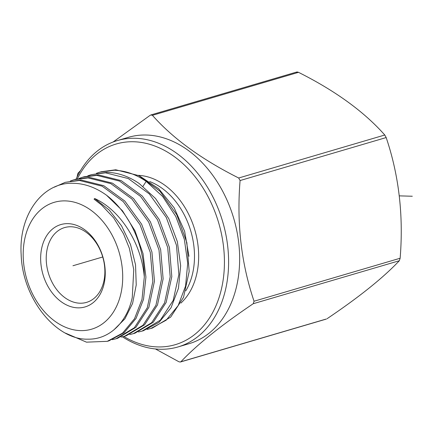 <?xml version="1.0" encoding="UTF-8"?>
<svg xmlns="http://www.w3.org/2000/svg" width="434" height="434" viewBox="0 0 434 434"><rect width="100%" height="100%" fill="white"/><g stroke="black" fill="none" stroke-linecap="round" stroke-linejoin="round"><path stroke-width="0.65" d="M79.97 303.214A38.973 28.346 73.6 0 1 47.263 268.586A38.973 28.346 73.6 0 1 64.547 227.595A38.973 28.346 73.6 0 1 71.122 226.76A38.973 28.346 73.6 0 1 103.829 261.387A38.973 28.346 73.6 0 1 86.545 302.373A38.973 28.346 73.6 0 1 79.97 303.214M77.816 307.847A42.923 31.215 73.6 0 1 41.013 264.811A42.923 31.215 73.6 0 1 68.078 223.651A42.923 31.215 73.6 0 1 104.882 266.688A42.923 31.215 73.6 0 1 77.816 307.847M80.453 330.605A66.125 48.087 73.6 0 1 23.751 264.301A66.125 48.087 73.6 0 1 65.442 200.893A66.125 48.087 73.6 0 1 122.144 267.198A66.125 48.087 73.6 0 1 80.453 330.605M87.912 339.166C56.366 340.185 22.519 298.999 21.168 254.742C18.537 215.465 42.114 182.323 72.717 183.278C84.315 183.376 95.599 187.369 106.563 195.257A82.2 59.778 73.6 0 1 144.3 277.017C141.435 242.839 120.034 209.937 94.655 198.506L94.07 199.168L101.534 204.973L113.627 217.835L123.495 233.747L129.365 248.302L133.759 269.644L132.267 297.474C126.961 322.69 108.972 339.654 87.912 339.166M106.563 195.257L122.469 210.772L134.958 230.769L142.998 253.521L145.922 277.055L143.524 299.335L136.032 318.426L124.14 332.683L108.896 340.858L107.274 341.336L122.6 333.095L134.524 318.713L141.983 299.46L144.3 277.017M94.655 198.506L109.292 210.105L121.558 225.881L130.531 244.608L135.538 264.821L136.233 284.954L132.582 303.437L124.905 318.827L113.817 329.927M112.379 339.659L115.959 338.78L134.372 327.741L147.289 307.711L152.849 281.487L150.305 252.474L140.008 224.698L123.256 201.604L102.131 186.181L79.406 180.479L65.209 182.34L54.255 187.19M65.447 333.111L86.485 342.16L107.279 341.336M115.959 338.78L117.581 338.303L135.913 327.339L148.857 307.364L154.461 281.156L151.922 251.991L141.625 224.215L124.829 201.072L103.737 185.692L81.028 180.001L65.209 182.34M124.65 336.225L126.267 335.748L144.544 324.838L157.493 304.934L163.13 278.883L160.656 249.658L150.403 221.834L133.531 198.533L112.482 183.164L89.713 177.446L75.516 179.307L73.899 179.784L88.097 177.924L110.806 183.615L131.898 198.994L148.694 222.137L158.99 249.913L161.529 279.078L155.925 305.281L142.976 325.261L124.65 336.22L121.064 337.104M70.406 180.967L73.899 179.784M133.336 333.67L134.952 333.193L153.224 322.288L166.135 302.482L171.804 276.604L169.412 247.413L159.207 219.495L142.265 196.027L121.238 180.642L98.399 174.891L84.201 176.752L82.585 177.229L96.782 175.369L119.551 181.087L140.6 196.456L157.471 219.756L167.725 247.581L170.199 276.805L164.562 302.856L151.607 322.76L133.336 333.665L129.75 334.549M79.097 178.412L82.585 177.229M143.345 330.724L159.045 322.326L171.012 307.804L178.439 288.371L180.653 265.738L177.332 241.608L168.81 218.725L155.562 198.533L139.108 183.452C128.719 176.35 118.048 172.64 107.09 172.336L91.27 174.674L105.467 172.813L128.307 178.564L149.334 193.949L166.271 217.418L176.481 245.335L178.868 274.521L173.204 300.404L160.287 320.211L142.021 331.109L138.441 331.994M87.782 175.857L91.27 174.674M147.131 329.439L152.329 328.077L170.687 317.086L183.506 297.382L189.175 271.51L186.848 242.573L176.779 214.77L159.907 191.188L138.777 175.613L115.775 169.781L101.236 171.739M96.462 173.302L99.956 172.114L114.153 170.258C125.117 170.562 135.788 174.267 146.177 181.374L162.658 196.493L175.765 216.414L184.352 239.362L187.71 263.281L185.568 286.033L178.157 305.59L166.168 320.2L150.707 328.554M188.964 256.337L184.64 231.338L174.186 207.864L158.616 188.633L139.813 176.128M123.793 336.464A104.589 76.058 -106.4 0 0 223.532 246.626A104.589 76.058 -106.4 0 0 160.108 148.222A104.589 76.058 -106.4 0 0 77.371 178.808M122.41 336.811A107.551 78.212 -106.4 0 0 178.021 346.94A107.551 78.212 -106.4 0 0 227.682 246.116A107.551 78.212 -106.4 0 0 117.305 140.589A107.551 78.212 -106.4 0 0 76.075 179.15M178.021 346.94L189.067 343.69A107.551 78.212 -106.4 0 0 238.727 242.866A107.551 78.212 -106.4 0 0 146.508 135.028A107.551 78.212 -106.4 0 0 128.35 137.339L117.305 140.589M155.437 348.958L178.732 361.663L180.029 362.037L180.935 361.728C196.9 344.786 220.998 325.451 253.234 303.713L254.047 301.234C241.261 263.405 236.606 223.179 240.083 180.544L238.689 178C201.81 159.506 173.052 138.614 152.426 115.325L150.896 114.934L296.753 72.017M151.428 114.858L150.224 115.26L113.09 142.01M77.019 177.126L77.925 173.269L80.507 170.622M180.029 362.037L325.825 319.142M296.314 72.272L297.225 71.963L298.516 72.337C335.411 90.842 364.164 111.733 384.779 135.012L386.173 137.562C398.96 175.407 403.615 215.633 400.137 258.246L399.329 260.731C383.352 277.679 359.254 297.013 327.03 318.74M72.945 265.749L102.739 256.982M399.247 195.859L412.3 196.244M142.981 186.311L146.177 181.374M149.67 181.553A67.4 49.015 73.6 0 1 185.806 290.829M138.224 175.347A70.362 51.169 73.6 0 1 193.759 226.575A70.362 51.169 73.6 0 1 180.869 303.106M152.426 115.325L298.516 72.337M253.234 303.713L399.329 260.731M254.047 301.234L400.137 258.246M240.083 180.544L386.173 137.562M238.689 178L384.779 135.012M99.956 172.119L101.578 171.642M142.021 331.109L143.643 330.637M180.495 361.983L326.352 319.066"/></g></svg>
